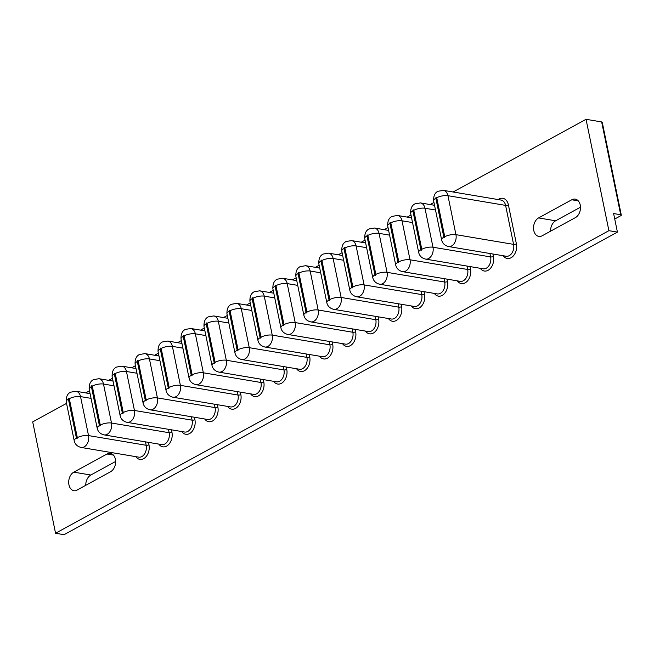 <?xml version="1.0" encoding="UTF-8"?>
<svg xmlns="http://www.w3.org/2000/svg" width="654" height="654" viewBox="0 0 654 654"><rect width="100%" height="100%" fill="white"/><g stroke="black" fill="none" stroke-linecap="round" stroke-linejoin="round"><path stroke-width="0.98" d="M608.899 230.674L55.557 533.255L64.076 534.694L617.417 232.113L608.899 230.674L586.041 119.306L601.655 121.938L602.342 122.756L621.3 215.092A2.019 0.695 168.4 0 0 620.703 214.741L613.607 213.547L617.417 232.113M621.3 215.092A2.019 0.695 168.4 0 1 620.744 215.738L614.735 219.025M106.994 454.007L73.788 472.155A9.761 6.842 -80.4 0 0 68.695 482.431A9.761 6.842 -80.4 0 0 74.016 490.753A9.761 6.842 -80.4 0 0 75.856 490.713L110.624 471.697A9.622 6.744 -80.4 0 0 115.644 461.569A9.622 6.744 -80.4 0 0 110.403 453.361A9.622 6.744 -80.4 0 0 106.994 454.007L113.42 455.086M115.644 461.454L90.832 475.025A9.761 6.842 -80.4 0 0 85.739 485.309M542.24 235.751L575.438 217.594A9.687 6.793 -80.4 0 0 580.499 207.392A9.687 6.793 -80.4 0 0 575.218 199.127A9.687 6.793 -80.4 0 0 571.784 199.772L538.585 217.929A9.687 6.793 -80.4 0 0 533.525 228.132A9.687 6.793 -80.4 0 0 538.806 236.396A9.687 6.793 -80.4 0 0 542.24 235.751M580.49 207.195L555.622 220.799A9.687 6.793 -80.4 0 0 550.57 231.197M55.557 533.255L32.7 421.887L66.536 403.387M85.699 392.907L89.5 390.83M108.662 380.35L112.463 378.274M131.626 367.793L135.427 365.717M154.589 355.236L158.391 353.16M177.553 342.68L181.354 340.603M200.516 330.123L204.318 328.038M223.48 317.566L227.281 315.481M246.444 305.009L250.245 302.925M269.407 292.452L273.209 290.368M292.371 279.896L296.172 277.811M315.334 267.339L319.136 265.254M338.298 254.774L342.099 252.697M361.261 242.217L365.063 240.141M384.225 229.66L388.026 227.584M407.189 217.103L410.99 215.027M430.152 204.547L433.954 202.47M453.116 191.99L586.041 119.306M433.618 200.827C433.447 195.914 434.902 192.734 437.976 191.279L443.42 190.363A8.723 6.115 99.6 0 1 447.949 195.693A8.077 2.78 168.4 0 0 436.733 197.761A0.646 0.45 -80.4 0 0 435.85 198.244L443.853 237.222A0.646 0.45 -80.4 0 0 444.736 236.74A8.077 2.78 -11.6 0 1 455.944 234.672A8.723 6.115 99.6 0 1 451.62 245.953A8.723 6.115 99.6 0 1 448.521 246.533C444.712 245.585 442.406 243.337 441.622 239.805L433.618 200.827A8.077 2.78 -11.6 0 1 435.85 198.244M443.853 237.222A8.077 2.78 168.4 0 0 441.622 239.805M498.152 199.568A10.742 7.529 99.6 0 1 508.395 204.874L516.39 243.852A2.019 0.695 -11.6 0 1 513.586 244.367L505.591 205.389A8.723 6.115 -80.4 0 0 501.062 200.059L443.42 190.363M516.39 243.852A10.742 7.529 99.6 0 1 511.06 257.75A10.742 7.529 99.6 0 1 503.253 255.747M448.521 246.533L506.163 256.237A8.723 6.115 -80.4 0 0 509.262 255.657A8.723 6.115 -80.4 0 0 513.586 244.367L455.944 234.672L447.949 195.693L505.591 205.389A2.019 0.695 168.4 0 0 508.395 204.874M410.655 213.384C410.483 208.471 411.938 205.291 415.012 203.835L420.457 202.92A8.723 6.115 99.6 0 1 424.986 208.25A8.077 2.78 168.4 0 0 413.769 210.318A0.646 0.45 -80.4 0 0 412.887 210.801L420.89 249.779A0.646 0.45 -80.4 0 0 421.773 249.297A8.077 2.78 -11.6 0 1 432.981 247.228A8.723 6.115 99.6 0 1 428.656 258.51A8.723 6.115 99.6 0 1 425.558 259.098C421.748 258.142 419.443 255.894 418.658 252.362L410.655 213.384A8.077 2.78 -11.6 0 1 412.887 210.801M420.89 249.779A8.077 2.78 168.4 0 0 418.658 252.362M492.936 254.014L493.427 256.409A2.019 0.695 -11.6 0 1 490.623 256.924L489.928 253.507M493.427 256.409A10.742 7.529 99.6 0 1 488.097 270.306A10.742 7.529 99.6 0 1 480.289 268.303M425.558 259.098L483.2 268.794A8.723 6.115 -80.4 0 0 486.298 268.214A8.723 6.115 -80.4 0 0 490.623 256.924L432.981 247.228L424.986 208.25L435.507 210.016M387.691 225.941C387.52 221.027 388.975 217.847 392.048 216.392L397.493 215.477A8.723 6.115 99.6 0 1 402.022 220.807A8.077 2.78 168.4 0 0 390.806 222.875A0.646 0.45 -80.4 0 0 389.923 223.357L397.926 262.336A0.646 0.45 -80.4 0 0 398.809 261.853A8.077 2.78 -11.6 0 1 410.017 259.785A8.723 6.115 99.6 0 1 405.693 271.075A8.723 6.115 99.6 0 1 402.594 271.655C398.785 270.699 396.479 268.451 395.695 264.919L387.691 225.941A8.077 2.78 -11.6 0 1 389.923 223.357M397.926 262.336A8.077 2.78 168.4 0 0 395.695 264.919M469.973 266.57L470.463 268.966A2.019 0.695 -11.6 0 1 467.667 269.489L466.964 266.064M470.463 268.966A10.742 7.529 99.6 0 1 465.133 282.863A10.742 7.529 99.6 0 1 457.326 280.86M402.594 271.655L460.236 281.351A8.723 6.115 -80.4 0 0 463.334 280.77A8.723 6.115 -80.4 0 0 467.667 269.489L410.017 259.785L402.022 220.807L412.543 222.573M364.728 238.497C364.556 233.584 366.011 230.404 369.085 228.949L374.529 228.033A8.723 6.115 99.6 0 1 379.058 233.364A8.077 2.78 168.4 0 0 367.842 235.432A0.646 0.45 -80.4 0 0 366.959 235.914L374.963 274.893A0.646 0.45 -80.4 0 0 375.846 274.41A8.077 2.78 -11.6 0 1 387.054 272.342A8.723 6.115 99.6 0 1 382.729 283.632A8.723 6.115 99.6 0 1 379.631 284.212C375.821 283.256 373.516 281.007 372.731 277.476L364.728 238.497A8.077 2.78 -11.6 0 1 366.959 235.914M374.963 274.893A8.077 2.78 168.4 0 0 372.731 277.476M447.009 279.127L447.5 281.522A2.019 0.695 -11.6 0 1 444.704 282.046L444.001 278.62M447.5 281.522A10.742 7.529 99.6 0 1 442.169 295.42A10.742 7.529 99.6 0 1 434.362 293.417M379.631 284.212L437.273 293.908A8.723 6.115 -80.4 0 0 440.371 293.327A8.723 6.115 -80.4 0 0 444.704 282.046L387.054 272.342L379.058 233.364L389.58 235.129M341.764 251.054C341.592 246.141 343.048 242.961 346.121 241.506L351.566 240.59A8.723 6.115 99.6 0 1 356.095 245.92A8.077 2.78 168.4 0 0 344.879 247.989A0.646 0.45 -80.4 0 0 343.996 248.471L351.999 287.449A0.646 0.45 -80.4 0 0 352.882 286.967A8.077 2.78 -11.6 0 1 364.09 284.899A8.723 6.115 99.6 0 1 359.765 296.188A8.723 6.115 99.6 0 1 356.667 296.769C352.858 295.812 350.552 293.564 349.767 290.033L341.764 251.054A8.077 2.78 -11.6 0 1 343.996 248.471M351.999 287.449A8.077 2.78 168.4 0 0 349.767 290.033M424.045 291.684L424.536 294.079A2.019 0.695 -11.6 0 1 421.74 294.602L421.037 291.177M424.536 294.079A10.742 7.529 99.6 0 1 419.206 307.977A10.742 7.529 99.6 0 1 411.399 305.974M356.667 296.769L414.309 306.464A8.723 6.115 -80.4 0 0 417.407 305.884A8.723 6.115 -80.4 0 0 421.74 294.602L364.09 284.899L356.095 245.92L366.616 247.694M318.8 263.611C318.629 258.698 320.084 255.518 323.158 254.063L328.602 253.147A8.723 6.115 99.6 0 1 333.131 258.477A8.077 2.78 168.4 0 0 321.915 260.545A0.646 0.45 -80.4 0 0 321.032 261.028L329.036 300.006A0.646 0.45 -80.4 0 0 329.918 299.524A8.077 2.78 -11.6 0 1 341.126 297.456A8.723 6.115 99.6 0 1 336.802 308.745A8.723 6.115 99.6 0 1 333.704 309.326C329.894 308.369 327.589 306.121 326.804 302.589L318.8 263.611A8.077 2.78 -11.6 0 1 321.032 261.028M329.036 300.006A8.077 2.78 168.4 0 0 326.804 302.589M401.082 304.241L401.572 306.636A2.019 0.695 -11.6 0 1 398.776 307.159L398.073 303.734M401.572 306.636A10.742 7.529 99.6 0 1 396.242 320.534A10.742 7.529 99.6 0 1 388.435 318.531M333.704 309.326L391.345 319.021A8.723 6.115 -80.4 0 0 394.444 318.441A8.723 6.115 -80.4 0 0 398.776 307.159L341.126 297.456L333.131 258.477L343.652 260.251M295.837 276.168C295.665 271.255 297.12 268.075 300.194 266.619L305.639 265.704A8.723 6.115 99.6 0 1 310.168 271.034A8.077 2.78 168.4 0 0 298.952 273.102A0.646 0.45 -80.4 0 0 298.069 273.585L306.072 312.563A0.646 0.45 -80.4 0 0 306.955 312.081A8.077 2.78 -11.6 0 1 318.163 310.012A8.723 6.115 99.6 0 1 313.838 321.302A8.723 6.115 99.6 0 1 310.74 321.882C306.93 320.926 304.625 318.678 303.84 315.146L295.837 276.168A8.077 2.78 -11.6 0 1 298.069 273.585M306.072 312.563A8.077 2.78 168.4 0 0 303.84 315.146M378.118 316.798L378.609 319.193A2.019 0.695 -11.6 0 1 375.813 319.716L375.11 316.291M378.609 319.193A10.742 7.529 99.6 0 1 373.279 333.099A10.742 7.529 99.6 0 1 365.472 331.087M310.74 321.882L368.382 331.578A8.723 6.115 -80.4 0 0 371.48 330.998A8.723 6.115 -80.4 0 0 375.813 319.716L318.163 310.012L310.168 271.034L320.689 272.808M272.873 288.725C272.702 283.811 274.157 280.631 277.231 279.184L282.675 278.261A8.723 6.115 99.6 0 1 287.204 283.591A8.077 2.78 168.4 0 0 275.988 285.659A0.646 0.45 -80.4 0 0 275.105 286.141L283.108 325.128A0.646 0.45 -80.4 0 0 283.991 324.637A8.077 2.78 -11.6 0 1 295.199 322.569A8.723 6.115 99.6 0 1 290.875 333.859A8.723 6.115 99.6 0 1 287.776 334.439C283.967 333.483 281.661 331.235 280.877 327.703L272.873 288.725A8.077 2.78 -11.6 0 1 275.105 286.141M283.108 325.128A8.077 2.78 168.4 0 0 280.877 327.703M355.155 329.354L355.645 331.75A2.019 0.695 -11.6 0 1 352.849 332.273L352.146 328.848M355.645 331.75A10.742 7.529 99.6 0 1 350.315 345.655A10.742 7.529 99.6 0 1 342.508 343.644M287.776 334.439L345.418 344.135A8.723 6.115 -80.4 0 0 348.517 343.554A8.723 6.115 -80.4 0 0 352.849 332.273L295.199 322.569L287.204 283.591L297.725 285.365M66.201 401.736C66.029 396.823 67.485 393.643 70.558 392.196L76.003 391.272A8.723 6.115 99.6 0 1 80.532 396.602A8.077 2.78 168.4 0 0 69.316 398.678A0.646 0.45 -80.4 0 0 68.433 399.161L76.436 438.139A0.646 0.45 -80.4 0 0 77.319 437.657A8.077 2.78 -11.6 0 1 88.527 435.58A8.723 6.115 99.6 0 1 84.203 446.87A8.723 6.115 99.6 0 1 81.104 447.45C77.295 446.494 74.989 444.254 74.204 440.714L66.201 401.736A8.077 2.78 -11.6 0 1 68.433 399.161M76.436 438.139A8.077 2.78 168.4 0 0 74.204 440.714M148.483 442.366L148.973 444.769A2.019 0.695 -11.6 0 1 146.177 445.284L145.474 441.859M148.973 444.769A10.742 7.529 99.6 0 1 143.643 458.667A10.742 7.529 99.6 0 1 135.836 456.664M81.104 447.45L138.754 457.154A8.723 6.115 -80.4 0 0 141.844 456.574A8.723 6.115 -80.4 0 0 146.177 445.284L88.527 435.58L80.532 396.602L91.053 398.376M89.165 389.179C88.993 384.266 90.448 381.086 93.522 379.639L98.967 378.715A8.723 6.115 99.6 0 1 103.495 384.045A8.077 2.78 168.4 0 0 92.279 386.122A0.646 0.45 -80.4 0 0 91.397 386.604L99.4 425.582A0.646 0.45 -80.4 0 0 100.283 425.1A8.077 2.78 -11.6 0 1 111.491 423.024A8.723 6.115 99.6 0 1 107.166 434.313A8.723 6.115 99.6 0 1 104.068 434.894C100.258 433.937 97.953 431.697 97.168 428.157L89.165 389.179A8.077 2.78 -11.6 0 1 91.397 386.604M99.4 425.582A8.077 2.78 168.4 0 0 97.168 428.157M171.446 429.809L171.937 432.212A2.019 0.695 -11.6 0 1 169.141 432.727L168.438 429.302M171.937 432.212A10.742 7.529 99.6 0 1 166.607 446.11A10.742 7.529 99.6 0 1 158.799 444.107M104.068 434.894L161.718 444.597A8.723 6.115 -80.4 0 0 164.808 444.017A8.723 6.115 -80.4 0 0 169.141 432.727L111.491 423.024L103.495 384.045L114.017 385.819M112.128 376.622C111.957 371.709 113.412 368.529 116.486 367.082L121.93 366.158A8.723 6.115 99.6 0 1 126.459 371.488A8.077 2.78 168.4 0 0 115.243 373.557A0.646 0.45 -80.4 0 0 114.36 374.047L122.363 413.026A0.646 0.45 -80.4 0 0 123.246 412.543A8.077 2.78 -11.6 0 1 134.454 410.467A8.723 6.115 99.6 0 1 130.13 421.756A8.723 6.115 99.6 0 1 127.031 422.337C123.222 421.38 120.916 419.132 120.132 415.601L112.128 376.622A8.077 2.78 -11.6 0 1 114.36 374.047M122.363 413.026A8.077 2.78 168.4 0 0 120.132 415.601M194.41 417.252L194.9 419.655A2.019 0.695 -11.6 0 1 192.104 420.17L191.401 416.745M194.9 419.655A10.742 7.529 99.6 0 1 189.57 433.553A10.742 7.529 99.6 0 1 181.763 431.55M127.031 422.337L184.681 432.041A8.723 6.115 -80.4 0 0 187.772 431.46A8.723 6.115 -80.4 0 0 192.104 420.17L134.454 410.467L126.459 371.488L136.98 373.262M135.092 364.065C134.92 359.152 136.375 355.972 139.449 354.525L144.894 353.601A8.723 6.115 99.6 0 1 149.423 358.932A8.077 2.78 168.4 0 0 138.207 361A0.646 0.45 -80.4 0 0 137.324 361.49L145.327 400.469A0.646 0.45 -80.4 0 0 146.21 399.986A8.077 2.78 -11.6 0 1 157.418 397.91A8.723 6.115 99.6 0 1 153.093 409.2A8.723 6.115 99.6 0 1 149.995 409.78C146.185 408.824 143.88 406.575 143.095 403.044L135.092 364.065A8.077 2.78 -11.6 0 1 137.324 361.49M145.327 400.469A8.077 2.78 168.4 0 0 143.095 403.044M217.373 404.695L217.864 407.099A2.019 0.695 -11.6 0 1 215.068 407.614L214.365 404.188M217.864 407.099A10.742 7.529 99.6 0 1 212.534 420.996A10.742 7.529 99.6 0 1 204.727 418.993M149.995 409.78L207.645 419.484A8.723 6.115 -80.4 0 0 210.735 418.895A8.723 6.115 -80.4 0 0 215.068 407.614L157.418 397.91L149.423 358.932L159.944 360.706M158.055 351.509C157.884 346.595 159.339 343.415 162.413 341.968L167.857 341.045A8.723 6.115 99.6 0 1 172.386 346.375A8.077 2.78 168.4 0 0 161.17 348.443A0.646 0.45 -80.4 0 0 160.287 348.934L168.291 387.912A0.646 0.45 -80.4 0 0 169.173 387.421A8.077 2.78 -11.6 0 1 180.381 385.353A8.723 6.115 99.6 0 1 176.057 396.643A8.723 6.115 99.6 0 1 172.958 397.223C169.149 396.267 166.844 394.019 166.059 390.487L158.055 351.509A8.077 2.78 -11.6 0 1 160.287 348.934M168.291 387.912A8.077 2.78 168.4 0 0 166.059 390.487M240.337 392.138L240.827 394.542A2.019 0.695 -11.6 0 1 238.031 395.057L237.328 391.632M240.827 394.542A10.742 7.529 99.6 0 1 235.497 408.439A10.742 7.529 99.6 0 1 227.69 406.436M172.958 397.223L230.609 406.919A8.723 6.115 -80.4 0 0 233.699 406.338A8.723 6.115 -80.4 0 0 238.031 395.057L180.381 385.353L172.386 346.375L182.907 348.149M181.019 338.952C180.847 334.039 182.303 330.859 185.376 329.412L190.821 328.488A8.723 6.115 99.6 0 1 195.35 333.818A8.077 2.78 168.4 0 0 184.134 335.886A0.646 0.45 -80.4 0 0 183.251 336.377L191.254 375.355A0.646 0.45 -80.4 0 0 192.137 374.865A8.077 2.78 -11.6 0 1 203.345 372.796A8.723 6.115 99.6 0 1 199.02 384.086A8.723 6.115 99.6 0 1 195.922 384.666C192.113 383.71 189.807 381.462 189.022 377.93L181.019 338.952A8.077 2.78 -11.6 0 1 183.251 336.377M191.254 375.355A8.077 2.78 168.4 0 0 189.022 377.93M263.3 379.582L263.791 381.985A2.019 0.695 -11.6 0 1 260.995 382.5L260.292 379.075M263.791 381.985A10.742 7.529 99.6 0 1 258.461 395.883A10.742 7.529 99.6 0 1 250.654 393.88M195.922 384.666L253.572 394.362A8.723 6.115 -80.4 0 0 256.662 393.782A8.723 6.115 -80.4 0 0 260.995 382.5L203.345 372.796L195.35 333.818L205.871 335.592M203.983 326.395C203.811 321.482 205.266 318.302 208.34 316.855L213.784 315.931A8.723 6.115 99.6 0 1 218.313 321.261A8.077 2.78 168.4 0 0 207.097 323.329A0.646 0.45 -80.4 0 0 206.214 323.82L214.218 362.798A0.646 0.45 -80.4 0 0 215.101 362.308A8.077 2.78 -11.6 0 1 226.309 360.24A8.723 6.115 99.6 0 1 221.984 371.529A8.723 6.115 99.6 0 1 218.886 372.11C215.076 371.153 212.771 368.905 211.986 365.373L203.983 326.395A8.077 2.78 -11.6 0 1 206.214 323.82M214.218 362.798A8.077 2.78 168.4 0 0 211.986 365.373M286.264 367.025L286.754 369.42A2.019 0.695 -11.6 0 1 283.959 369.943L283.256 366.518M286.754 369.42A10.742 7.529 99.6 0 1 281.424 383.326A10.742 7.529 99.6 0 1 273.617 381.315M218.886 372.11L276.536 381.805A8.723 6.115 -80.4 0 0 279.626 381.225A8.723 6.115 -80.4 0 0 283.959 369.943L226.309 360.24L218.313 321.261L228.835 323.035M226.946 313.838C226.774 308.925 228.23 305.745 231.303 304.298L236.748 303.374A8.723 6.115 99.6 0 1 241.277 308.704A8.077 2.78 168.4 0 0 230.061 310.773A0.646 0.45 -80.4 0 0 229.178 311.263L237.181 350.242A0.646 0.45 -80.4 0 0 238.064 349.751A8.077 2.78 -11.6 0 1 249.272 347.683A8.723 6.115 99.6 0 1 244.948 358.972A8.723 6.115 99.6 0 1 241.849 359.553C238.04 358.596 235.734 356.348 234.949 352.817L226.946 313.838A8.077 2.78 -11.6 0 1 229.178 311.263M237.181 350.242A8.077 2.78 168.4 0 0 234.949 352.817M309.228 354.468L309.718 356.863A2.019 0.695 -11.6 0 1 306.922 357.386L306.219 353.961M309.718 356.863A10.742 7.529 99.6 0 1 304.388 370.769A10.742 7.529 99.6 0 1 296.581 368.758M241.849 359.553L299.499 369.248A8.723 6.115 -80.4 0 0 302.589 368.668A8.723 6.115 -80.4 0 0 306.922 357.386L249.272 347.683L241.277 308.704L251.798 310.478M332.191 341.911L332.682 344.306A2.019 0.695 -11.6 0 1 329.886 344.83L329.183 341.404M332.682 344.306A10.742 7.529 99.6 0 1 327.352 358.212A10.742 7.529 99.6 0 1 319.544 356.201M264.813 346.996L322.463 356.692A8.723 6.115 -80.4 0 0 325.553 356.111A8.723 6.115 -80.4 0 0 329.886 344.83L272.236 335.126A8.723 6.115 99.6 0 1 267.911 346.416A8.723 6.115 99.6 0 1 264.813 346.996C261.003 346.04 258.698 343.791 257.913 340.26L249.91 301.281A8.077 2.78 -11.6 0 1 252.142 298.698L260.145 337.685A0.646 0.45 -80.4 0 0 261.028 337.194A8.077 2.78 -11.6 0 1 272.236 335.126L264.241 296.148A8.077 2.78 168.4 0 0 253.024 298.216A0.646 0.45 -80.4 0 0 252.142 298.698M249.91 301.281C249.738 296.368 251.193 293.188 254.267 291.741L259.712 290.817A8.723 6.115 99.6 0 1 264.241 296.148L274.762 297.922M260.145 337.685A8.077 2.78 168.4 0 0 257.913 340.26M90.832 475.025L73.788 472.155M578.259 200.86L571.784 199.772M555.622 220.799L538.585 217.929M444.736 236.74L436.733 197.761M421.773 249.297L413.769 210.318M398.809 261.853L390.806 222.875M375.846 274.41L367.842 235.432M352.882 286.967L344.879 247.989M329.918 299.524L321.915 260.545M306.955 312.081L298.952 273.102M283.991 324.637L275.988 285.659M77.319 437.657L69.316 398.678M100.283 425.1L92.279 386.122M123.246 412.543L115.243 373.557M146.21 399.986L138.207 361M169.173 387.421L161.17 348.443M192.137 374.865L184.134 335.886M215.101 362.308L207.097 323.329M238.064 349.751L230.061 310.773M261.028 337.194L253.024 298.216M620.703 214.741L601.655 121.938M420.457 202.92L434.534 205.282M397.493 215.477L411.57 217.847M374.529 228.033L388.607 230.404M351.566 240.59L365.643 242.961M328.602 253.147L342.68 255.518M305.639 265.704L319.716 268.075M282.675 278.261L296.752 280.631M76.003 391.272L90.08 393.643M98.967 378.715L113.044 381.086M121.93 366.158L136.007 368.529M144.894 353.601L158.971 355.972M167.857 341.045L181.935 343.415M190.821 328.488L204.898 330.859M213.784 315.931L227.862 318.302M236.748 303.374L250.825 305.745M259.712 290.817L273.789 293.188"/></g></svg>
